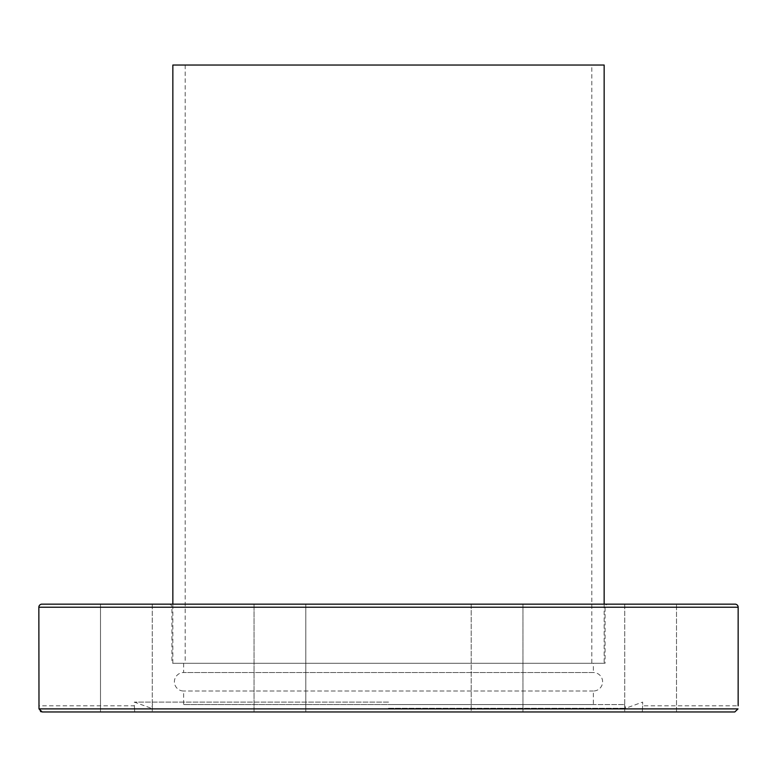 <?xml version="1.0" encoding="UTF-8"?>
<svg xmlns="http://www.w3.org/2000/svg" width="777" height="777" viewBox="0 0 777 777"><rect width="100%" height="100%" fill="white"/><g stroke="black" fill="none" stroke-linecap="round" stroke-linejoin="round"><path stroke-width="0.58" stroke-dasharray="3.88 2.91" d="M41.929 604.147L735.071 604.147M388.5 708.265L625.708 708.265L388.5 708.265M388.5 704.574L624.358 704.574L388.5 704.574M388.5 702.097L134.353 702.097L388.5 702.097M305.798 711.965L305.798 604.147L254.05 604.147L305.798 604.147L254.05 604.147L305.798 604.147L305.798 711.965L254.05 711.965L254.05 604.147L254.05 711.965L305.798 711.965L254.05 711.965M522.95 711.965L471.202 711.965L471.202 604.147L522.95 604.147L471.202 604.147L522.95 604.147L471.202 604.147L471.202 711.965L522.95 711.965L471.202 711.965L522.95 711.965L522.95 604.147L522.95 711.965M108.071 711.965L152.253 711.965L108.071 711.965M144.668 604.147L100.495 604.147L144.668 604.147M126.369 604.147L152.253 604.147L126.369 604.147M668.929 711.965L134.722 711.965C134.246 703.836 134.246 703.836 134.722 711.965C134.246 703.836 134.246 703.836 134.722 711.965L100.495 711.965L100.495 604.147L100.495 711.965L642.278 711.965C642.754 703.836 642.754 703.836 642.278 711.965C642.754 703.836 642.754 703.836 642.278 711.965L668.929 711.965M632.332 604.147L676.505 604.147L632.332 604.147M650.631 604.147L624.747 604.147L650.631 604.147M593.366 663.296L183.634 663.296L593.366 663.296L593.366 672.532L183.634 672.532L593.366 672.532A9.246 9.246 0 0 1 602.602 681.779A9.246 9.246 0 0 1 593.366 691.015L593.366 704.574L183.634 704.574L593.366 704.574M183.634 663.296L183.634 672.532A9.246 9.246 0 0 0 174.398 681.779A9.246 9.246 0 0 0 183.634 691.015L183.634 704.574M593.366 691.015L183.634 691.015L593.366 691.015M608.148 604.147L168.852 604.147L608.148 604.147A3.079 3.079 0 0 0 605.069 607.226L605.069 663.296L171.931 663.296L605.069 663.296M168.852 604.147A3.079 3.079 0 0 1 171.931 607.226L171.931 663.296M40.521 711.479L38.996 708.886L738.004 708.886L734.799 711.965M624.358 704.574L625.708 708.265L642.647 702.097L642.647 705.807L738.15 705.807L738.101 706.701M38.996 708.886L38.85 705.807L134.353 705.807L134.353 702.097L151.292 708.265L152.642 704.574M41.977 711.955L41.132 711.781M126.369 711.965L152.253 711.965L126.369 711.965M604.147 663.296L172.853 663.296L604.147 663.296L604.147 604.147M172.853 663.296L172.853 604.147M172.853 65.035L604.147 65.035M591.821 65.035L185.179 65.035L591.821 65.035L591.821 663.296L185.179 663.296L591.821 663.296M185.179 65.035L185.179 663.296M738.15 607.226L38.85 607.226M171.931 607.226L605.069 607.226L171.931 607.226M676.505 711.965L676.505 604.147L676.505 711.965M624.747 604.147L624.747 711.965L624.747 604.147M152.253 604.147L152.253 711.965L152.253 604.147"/><path stroke-width="1.17" d="M38.996 708.886L42.201 711.965L734.799 711.965L738.004 708.886L38.996 708.886L38.85 607.226L738.15 607.226L738.15 705.807M738.15 607.226A3.079 3.079 0 0 0 735.071 604.147L41.929 604.147A3.079 3.079 0 0 0 38.85 607.226M42.201 711.965L734.799 711.965M305.798 711.965L254.05 711.965M41.132 711.781L40.521 711.479M604.147 604.147L604.147 65.035L172.853 65.035L172.853 604.147"/></g></svg>
